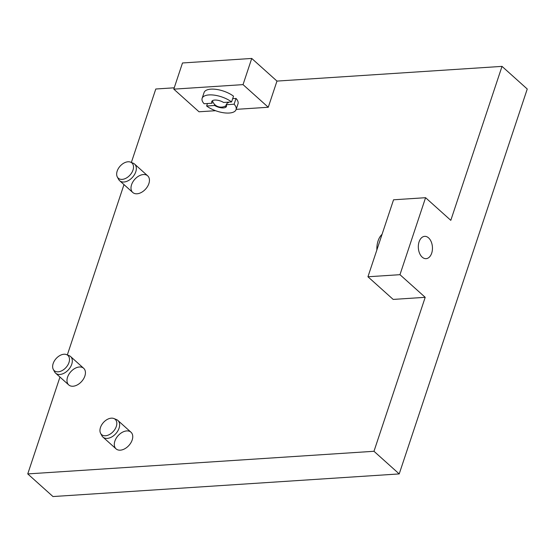 <?xml version="1.0" encoding="UTF-8"?>
<svg xmlns="http://www.w3.org/2000/svg" width="555" height="555" viewBox="0 0 555 555"><rect width="100%" height="100%" fill="white"/><g stroke="black" fill="none" stroke-linecap="round" stroke-linejoin="round"><path stroke-width="0.83" d="M53.287 369.401L54.57 371.815A11.176 7.291 -48.1 0 0 55.618 373.161A11.176 7.291 -48.1 0 0 59.884 374.458A11.176 7.291 -48.1 0 0 70.443 367.084A11.176 7.291 -48.1 0 0 70.554 356.518A11.176 7.291 -48.1 0 0 69.104 355.623L66.565 354.603A10.219 6.667 -48.1 0 0 56.11 358.579A10.219 6.667 -48.1 0 0 53.287 369.401A10.219 6.667 -48.1 0 0 58.143 371.822A10.219 6.667 -48.1 0 0 68.341 364.073A10.219 6.667 -48.1 0 0 66.565 354.603M117.306 176.948L118.59 179.362A11.176 7.291 -48.1 0 0 119.644 180.708A11.176 7.291 -48.1 0 0 123.904 182.012A11.176 7.291 -48.1 0 0 134.463 174.638A11.176 7.291 -48.1 0 0 134.574 164.065A11.176 7.291 -48.1 0 0 133.124 163.17L130.585 162.15A10.219 6.667 -48.1 0 0 120.13 166.125A10.219 6.667 -48.1 0 0 117.306 176.948A10.219 6.667 -48.1 0 0 122.162 179.376A10.219 6.667 -48.1 0 0 132.361 171.62A10.219 6.667 -48.1 0 0 130.585 162.15M100.601 433.33L101.891 435.744A11.176 7.291 -48.1 0 0 102.939 437.09A11.176 7.291 -48.1 0 0 107.205 438.394A11.176 7.291 -48.1 0 0 117.764 431.02A11.176 7.291 -48.1 0 0 117.875 420.447A11.176 7.291 -48.1 0 0 116.425 419.552L113.886 418.532A10.219 6.667 -48.1 0 0 103.431 422.508A10.219 6.667 -48.1 0 0 100.601 433.33A10.219 6.667 -48.1 0 0 105.464 435.758A10.219 6.667 -48.1 0 0 115.662 428.002A10.219 6.667 -48.1 0 0 113.886 418.532M59.968 377.06L27.75 473.914L52.982 496.552L399.212 473.921L527.25 89.015L502.018 66.378L276.973 81.085L251.741 58.448L243.034 84.624L268.266 107.261L276.973 81.085M174.235 87.801L155.788 89.008L131.355 162.455M215.555 110.709L199.016 111.784L173.791 89.147L182.498 62.972L251.741 58.448M123.987 184.607L67.335 354.909M27.75 473.914L373.98 451.284L425.199 297.32L399.968 274.683L367.944 276.772L393.169 299.416L425.199 297.32M367.944 276.772L393.55 199.793L425.574 197.698L450.806 220.342L502.018 66.378M268.266 107.261L236.166 109.356M131.57 184.725A11.176 7.291 -48.1 0 0 132.763 192.481A11.176 7.291 -48.1 0 0 145.653 189.026A11.176 7.291 -48.1 0 0 147.692 175.838A11.176 7.291 -48.1 0 0 138.965 175.942A11.176 7.291 -48.1 0 0 131.57 184.725M67.55 377.178A11.176 7.291 -48.1 0 0 68.744 384.934A11.176 7.291 -48.1 0 0 81.634 381.479A11.176 7.291 -48.1 0 0 83.673 368.291A11.176 7.291 -48.1 0 0 74.946 368.395A11.176 7.291 -48.1 0 0 67.55 377.178M114.871 441.107A11.176 7.291 -48.1 0 0 116.057 448.863A11.176 7.291 -48.1 0 0 128.954 445.408A11.176 7.291 -48.1 0 0 130.994 432.22A11.176 7.291 -48.1 0 0 122.267 432.324A11.176 7.291 -48.1 0 0 114.871 441.107M399.212 473.921L373.98 451.284M425.574 197.698L399.968 274.683M428.585 237.887A11.176 7.048 86.3 0 0 424.658 236.354A11.176 7.048 86.3 0 0 418.352 247.967A11.176 7.048 86.3 0 0 426.115 258.665A11.176 7.048 86.3 0 0 432.338 250.222A11.176 7.048 86.3 0 0 428.585 237.887M173.791 89.147L243.034 84.624M382.055 234.335A17.885 11.28 86.3 0 0 376.873 249.93M232.677 98.658L236.028 98.436L234.106 104.208L226.107 104.735A8.658 5.647 131.9 0 0 227.488 102.758L228.424 102.703L228.611 102.141M211.92 101.204A8.658 3.642 18.4 0 0 212.01 101.343A8.658 5.647 -48.1 0 0 212.1 103.223L204.101 103.743A17.885 7.52 18.4 0 1 202.138 98.332A17.885 7.52 18.4 0 1 213.911 95.099A17.885 7.52 18.4 0 1 231.588 101.947L233.509 96.175A17.885 7.52 18.4 0 0 215.833 89.327A17.885 7.52 18.4 0 0 204.06 92.56L202.138 98.332M231.588 101.947L223.589 102.467A7.742 3.261 18.4 0 0 215.375 100.039A7.742 3.261 18.4 0 0 211.753 102.453A7.742 3.261 18.4 0 0 212.1 103.223M236.028 98.436A17.885 7.52 18.4 0 1 237.998 103.847L236.076 109.619A17.885 7.52 18.4 0 1 224.303 112.852A17.885 7.52 18.4 0 1 206.626 106.005L207.452 103.521M206.626 106.005L214.625 105.485A8.658 5.647 131.9 0 1 214.501 104.319M234.106 104.208A17.885 7.52 18.4 0 1 236.076 109.619M226.107 104.735A7.742 3.261 18.4 0 1 225.913 107.164A7.742 3.261 18.4 0 1 214.625 105.485M226.523 106.067A8.658 3.642 18.4 0 1 224.498 106.442M83.673 368.291L70.554 356.518M68.744 384.934L55.618 373.161M147.692 175.838L134.574 164.065M132.763 192.481L119.644 180.708M130.994 432.22L117.875 420.447M116.057 448.863L102.939 437.09M212.44 100.698A8.942 8.942 0 0 0 226.412 105.346"/></g></svg>
